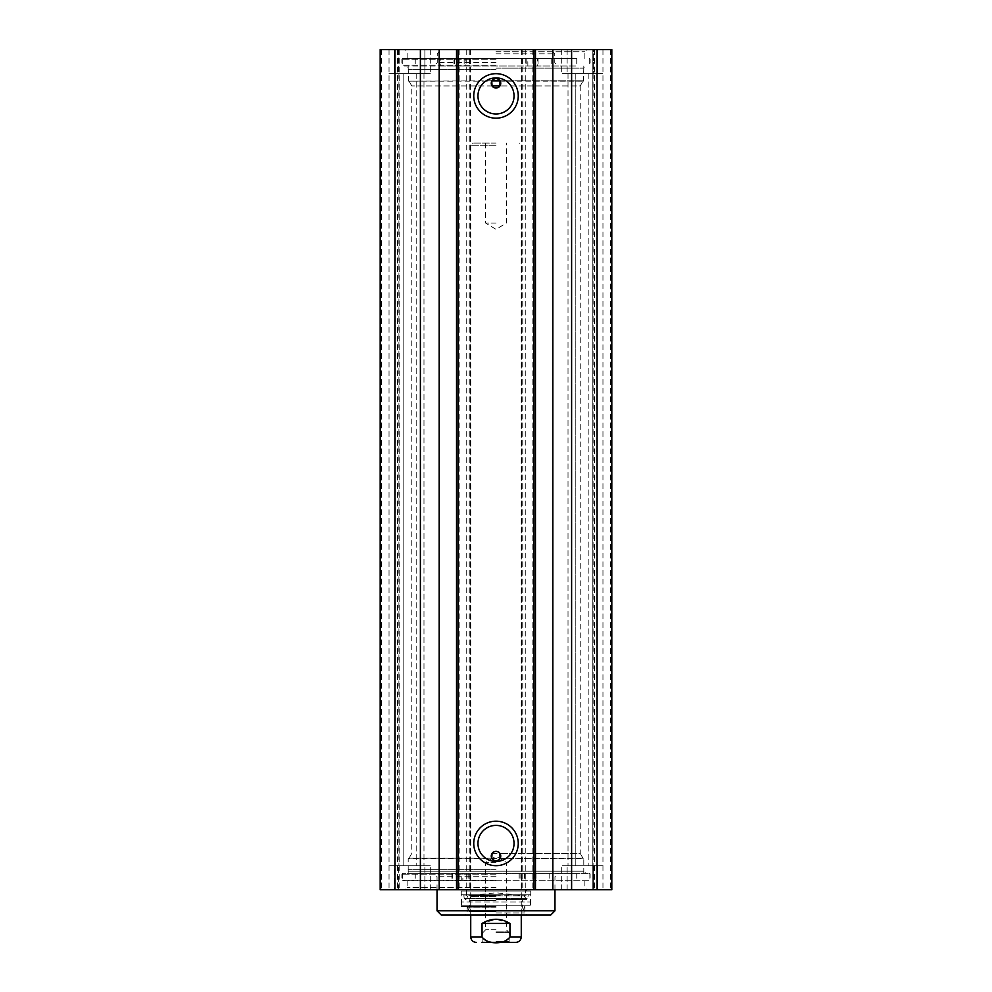 <?xml version="1.0" encoding="UTF-8"?>
<svg xmlns="http://www.w3.org/2000/svg" width="992" height="992" viewBox="0 0 992 992"><rect width="100%" height="100%" fill="white"/><g stroke="black" fill="none" stroke-linecap="round" stroke-linejoin="round"><path stroke-width="0.74" stroke-dasharray="4.96 3.72" d="M593.328 73.606L561.695 73.606L593.328 73.606L593.328 49.6L561.695 49.6L597.544 49.6L593.328 49.6L593.328 73.606M571.33 73.606L602.962 73.606L571.33 73.606L571.33 49.6L602.962 49.6L571.33 49.6L571.33 73.606M394.456 73.606L430.305 73.606L389.038 73.606L420.67 73.606L389.038 73.606L394.456 73.606L394.456 49.6L381.449 49.6L394.456 49.6L394.456 73.606M424.874 49.6L398.672 49.6L430.305 49.6L420.67 49.6L424.874 49.6L424.874 73.606L424.874 49.6M597.544 73.606L602.962 73.606L597.544 73.606L597.544 49.6L597.544 73.606M592.819 49.6L611.816 49.6L592.819 49.6L610.551 49.6L592.819 49.6L592.819 889.762L610.551 889.762L561.695 889.762L611.816 889.762L592.819 889.762L592.819 49.6M597.072 49.6L611.816 49.6L611.816 889.762L380.184 889.762L430.305 889.762L380.184 889.762L380.184 49.6L597.072 49.6L597.072 889.762M380.184 49.6L399.181 49.6L380.184 49.6L380.184 889.762L380.184 49.6M496 49.6L405.034 49.6L496 49.6M420.67 49.6L389.038 49.6L420.67 49.6L420.67 73.606L420.67 49.6M394.456 865.756L430.305 865.756L389.038 865.756L394.456 865.756L394.456 889.762L394.456 865.756M593.328 865.756L561.695 865.756L597.544 865.756L593.328 865.756L593.328 889.762L593.328 865.756M420.67 865.756L389.038 865.756L420.67 865.756L420.67 889.762L420.67 865.756M571.33 865.756L602.962 865.756L571.33 865.756L571.33 889.762L571.33 865.756M597.544 889.762L602.962 889.762L597.544 889.762L597.544 865.756L597.544 889.762M496 889.762L586.966 889.762L496 889.762M491.759 858.179L408.617 858.179M585.912 873.332L406.088 873.332L585.912 873.332L583.804 871.224L408.196 871.224L583.804 871.224L583.804 858.601L500.241 858.179M492.069 853.43L580.221 853.43L580.221 85.932L499.931 85.932L580.221 85.932L582.961 81.183L500.005 80.761L583.804 80.761L500.005 80.761M491.995 80.761L409.039 81.183L582.961 81.183M582.961 858.179L580.221 853.43L499.931 853.43M500.241 81.183L491.759 81.183M492.069 85.932L411.779 85.932L492.069 85.932M469.253 49.6L469.253 889.762M522.747 49.6L522.747 889.762M514.042 95.926A18.042 18.042 0 0 0 486.985 80.302A18.042 18.042 0 0 0 486.985 111.55A18.042 18.042 0 0 0 514.042 95.926M514.042 843.436A18.042 18.042 0 0 0 486.985 827.812A18.042 18.042 0 0 0 486.985 859.06A18.042 18.042 0 0 0 514.042 843.436M403.136 865.756L423.981 865.756L395.349 865.756L403.136 865.756L403.136 73.606L423.981 73.606L395.349 73.606L416.194 73.606L395.349 73.606L403.136 73.606L403.136 865.756M575.806 865.756L596.651 865.756L568.019 865.756L596.651 865.756L575.806 865.756L575.806 73.606L568.019 73.606L596.651 73.606L575.806 73.606L575.806 865.756M496 66.03L402.293 66.03L496 66.03M496 68.126L583.804 68.126L496 68.126M496 51.708L584.858 51.708L496 51.708M496 58.441L402.715 58.441L496 58.441M461.243 873.332L589.856 873.332L402.715 873.332L589.285 873.332L408.196 873.332L576.749 873.332L415.251 873.332L468.125 873.332L461.243 873.332L461.243 880.71L402.442 880.71L589.856 880.71L461.243 880.71M496 887.654L407.142 887.654L496 887.654M496 880.921L402.715 880.921L496 880.921M602.962 49.6L602.962 889.762L602.962 49.6M594.121 49.6L594.121 889.762L594.121 49.6M610.551 49.6L610.551 889.762L610.551 49.6M594.543 49.6L594.543 889.762L594.543 49.6M611.816 889.762L611.816 49.6M397.879 49.6L397.879 889.762L397.879 49.6M389.038 49.6L389.038 889.762L389.038 49.6M381.449 49.6L381.449 889.762L381.449 49.6M397.457 49.6L397.457 889.762L397.457 49.6M399.181 49.6L399.181 889.762L399.181 49.6M571.615 49.6L571.615 889.762M552.618 49.6L552.618 889.762M532.853 49.6L532.853 889.762L532.853 49.6M521.581 49.6L521.581 889.762L521.581 49.6M525.264 49.6L525.264 889.762M466.736 49.6L466.736 889.762M470.419 49.6L470.419 889.762L470.419 49.6M459.147 49.6L459.147 889.762L459.147 49.6M439.382 49.6L439.382 889.762M420.385 49.6L420.385 889.762M394.928 49.6L394.928 889.762M496 869.761L408.196 869.761L496 869.761M437.038 910.817L554.962 910.817M550.746 915.021L441.254 915.021M496 906.601L461.255 906.601L496 906.601M496 912.925L524.842 912.925L496 912.925M496 915.021L465.05 915.021L496 915.021M496 895.553L469.7 895.553L496 895.553M496 896.681L470.729 896.681L496 896.681M496 900.401L469.6 900.401L496 900.401M496 907.097L469.6 907.097L496 907.097M496 911.66L470.729 911.66L496 911.66M496 911.574L469.241 911.574L496 911.574M534.899 873.332L524.384 873.332L534.899 873.332M462.855 873.332L452.327 873.332L462.855 873.332L462.855 880.71L452.327 880.71L462.855 880.71M534.899 880.71L524.384 880.71L534.899 880.71M524.929 873.332L524.929 880.71M462.483 906.601L461.64 905.758L530.36 905.758L461.64 905.758L461.64 902.038L530.36 902.038L461.64 902.038L461.255 894.809L530.745 894.809L461.255 894.809L528.19 895.032L463.81 895.032L464.231 898.467L527.769 898.467L464.231 898.467L465.459 899.546L466.587 898.789L525.413 898.789L466.587 898.789L467.889 895.739L525.475 895.888L466.525 895.888L466.525 889.762L465.26 891.027L526.74 891.027L461.255 891.027L530.745 891.027L465.26 891.027M537.317 66.03L526.789 66.03L537.317 66.03L537.317 58.652L526.789 58.652L537.317 58.652M465.211 66.03L454.683 66.03L465.211 66.03L465.211 58.652L454.683 58.652L465.211 58.652M527.856 58.652L402.293 58.652L576.749 58.652L521.519 58.652L527.856 58.652L527.856 66.03M440.758 66.03L576.749 66.03L440.758 66.03L440.758 58.652M464.144 58.652L464.144 66.03M496 53.816L554.751 53.816L496 53.816M496 69.601L408.196 69.601L496 69.601M496 931.872L508.462 931.872L496 931.872M496 941.557L509.156 941.557L496 941.557M496 929.764L485.646 929.764L496 929.764M496 862.383L485.646 862.383L496 862.383M509.962 923.453L496 919.237L482.038 923.453L482.038 936.919L487.853 941.644L496 942.251L504.147 941.644L509.962 936.919L509.962 923.453L482.038 923.453M496 145.192L470.729 145.192L496 145.192M496 942.4L482 942.4L496 942.4M496 223.101L485.646 223.101L496 223.101M496 143.096L472.837 143.096L496 143.096M567.126 49.6L567.126 73.606L567.126 49.6M398.672 49.6L398.672 73.606L398.672 49.6M398.672 889.762L398.672 865.756L398.672 889.762M424.874 889.762L424.874 865.756L424.874 889.762M567.126 889.762L567.126 865.756L567.126 889.762M583.383 858.179L408.196 858.601L408.196 871.224L406.088 873.332M420.41 73.606L420.41 865.756L420.41 73.606M416.194 73.606L416.194 865.756L416.194 73.606M588.864 73.606L588.864 865.756L588.864 73.606M571.59 73.606L571.59 865.756L571.59 73.606M398.92 73.606L398.92 865.756L398.92 73.606M593.08 73.606L593.08 865.756L593.08 73.606M496 880.078L401.872 880.078L496 880.078M496 874.175L401.872 874.175L496 874.175M496 65.187L401.872 65.187L496 65.187M496 59.284L401.872 59.284L496 59.284M496 876.705L437.038 876.705L496 876.705M496 907.246L468.162 907.246L496 907.246M535.94 873.332L535.94 880.71M549.159 873.332L549.159 880.71M520.056 873.332L520.056 880.71M466.86 873.332L466.86 880.71M451.906 873.332L451.906 880.71M438.749 873.332L438.749 880.71M551.242 58.652L551.242 66.03M453.952 58.652L453.952 66.03M469.39 58.652L469.39 66.03M522.61 58.652L522.61 66.03M538.048 58.652L538.048 66.03M496 62.657L437.249 62.657L496 62.657M496 932.703L509.156 932.703L496 932.703M521.271 936.919L509.962 936.919M482.038 936.919L470.729 936.919M561.695 49.6L561.695 73.606L561.695 49.6M430.305 49.6L430.305 73.606L430.305 49.6M430.305 889.762L430.305 865.756L430.305 889.762M561.695 889.762L561.695 865.756L561.695 889.762M409.039 81.183L411.779 85.932L411.779 853.43L409.039 858.179M423.981 73.606L423.981 865.756L423.981 73.606M568.019 73.606L568.019 865.756L568.019 73.606M395.349 73.606L395.349 865.756L395.349 73.606M596.651 73.606L596.651 865.756L596.651 73.606M583.383 81.183L583.804 68.126L585.912 66.03M408.617 81.183L408.196 68.126L406.088 66.03M584.858 58.441L584.858 51.708L586.966 49.6M407.142 58.441L407.142 51.708L405.034 49.6M407.142 880.921L407.142 887.654L405.034 889.762M584.858 880.921L584.858 887.654L586.966 889.762M402.715 873.332L401.872 874.175L401.872 880.078L402.715 880.921M589.285 873.332L590.128 874.175L590.128 880.078L589.285 880.921M402.715 58.441L401.872 59.284L401.872 65.187L402.715 66.03M589.285 58.441L590.128 59.284L590.128 65.187L589.285 66.03M437.038 889.762L437.038 876.705L433.678 873.332M554.962 889.762L554.962 876.705L558.322 873.332M408.196 869.761L408.196 873.332M583.804 869.761L583.804 873.332M467.158 906.601L467.158 912.925L465.05 915.021M524.842 906.601L524.842 912.925L526.95 915.021M524.656 906.601L522.759 911.574L521.271 911.66L522.4 907.097L522.4 900.401L521.271 896.681L522.3 895.553L496 892.788L469.7 895.553L470.729 896.681L469.6 900.401L469.6 907.097L470.729 911.66L469.241 911.574L467.344 906.601M519.114 873.332L519.114 880.71M402.442 873.332L402.442 880.71M589.856 873.332L589.856 880.71M468.125 873.332L468.125 880.71M415.251 873.332L415.251 880.71M576.749 873.332L576.749 880.71M452.327 873.332L452.327 880.71M524.384 873.332L524.384 880.71M534.911 873.332L534.911 880.71M526.74 891.027L525.475 889.762L525.475 895.888L524.111 895.739L526.541 899.546L527.769 898.467L528.19 895.032L530.745 894.809L530.36 905.758L529.517 906.601M496 899.546L526.541 899.546L496 899.546M461.255 891.027L461.255 906.601M530.745 891.027L530.745 906.601M526.789 58.652L526.789 66.03M454.683 58.652L454.683 66.03M415.251 58.652L415.251 66.03M576.749 58.652L576.749 66.03M470.481 58.652L470.481 66.03M402.293 58.652L402.293 66.03M589.707 58.652L589.707 66.03M521.519 58.652L521.519 66.03M439.357 51.708L437.249 53.816L437.249 62.657L433.888 66.03M552.643 51.708L554.751 53.816L554.751 62.657L558.112 66.03M408.196 66.03L408.196 69.601M583.804 66.03L583.804 69.601M510 942.4L509.156 941.557L509.156 932.703L506.354 929.764L506.354 862.383L496 856.158L485.646 862.383L485.646 929.764L482.844 932.703L482.844 941.557L482 942.4M521.271 915.021L521.271 145.192L519.163 143.096M470.729 915.021L470.729 145.192L472.837 143.096M485.646 143.096L485.646 223.101L496 229.326L506.354 223.101L506.354 143.096"/><path stroke-width="1.49" d="M394.928 49.6L380.184 49.6L380.184 889.762L611.816 889.762L611.816 49.6L394.928 49.6L394.928 889.762M500.737 856.071A4.737 4.737 0 0 1 491.759 858.179L491.995 858.601C494.661 861.502 497.339 861.502 500.005 858.601L499.931 853.43C497.314 850.665 494.686 850.665 492.069 853.43L491.759 858.179A4.737 4.737 0 0 1 494.921 851.458A4.737 4.737 0 0 1 500.737 856.071M500.737 83.291A4.737 4.737 0 0 1 494.921 87.904A4.737 4.737 0 0 1 491.759 81.183L492.069 85.932C494.686 88.685 497.314 88.685 499.931 85.932L500.005 80.761C497.339 77.86 494.661 77.86 491.995 80.761L491.759 81.183A4.737 4.737 0 0 1 500.737 83.291M499.931 85.932L492.069 85.932M514.042 95.926A18.042 18.042 0 0 1 486.985 111.55A18.042 18.042 0 0 1 486.985 80.302A18.042 18.042 0 0 1 514.042 95.926M518.246 95.926A22.246 22.246 0 0 0 484.877 76.657A22.246 22.246 0 0 0 484.877 115.196A22.246 22.246 0 0 0 518.246 95.926M533.907 49.6L533.907 889.762M458.093 49.6L458.093 889.762M518.246 843.436A22.246 22.246 0 0 0 484.877 824.166A22.246 22.246 0 0 0 484.877 862.705A22.246 22.246 0 0 0 518.246 843.436M514.042 843.436A18.042 18.042 0 0 1 486.985 859.06A18.042 18.042 0 0 1 486.985 827.812A18.042 18.042 0 0 1 514.042 843.436M611.816 49.6L611.816 889.762M420.385 49.6L420.385 889.762M439.171 49.6L439.171 889.762M456.531 49.6L456.531 889.762M535.469 49.6L535.469 889.762M552.829 49.6L552.829 889.762M571.615 49.6L571.615 889.762M597.072 49.6L597.072 889.762M554.962 889.762L554.962 910.817L437.038 910.817L437.038 889.762M437.038 910.817L441.254 915.021L550.746 915.021L554.962 910.817M482.038 923.453C491.35 917.885 500.65 917.885 509.962 923.453L509.962 936.919C505.188 944.756 486.812 944.756 482.038 936.919L482.038 923.453L509.962 923.453M482 942.4L515.79 942.4L482 942.4M500.005 80.761L491.995 80.761M509.962 936.919L521.271 936.919L521.271 915.021M470.729 915.021L470.729 936.919L482.038 936.919M470.729 936.919C471.051 940.255 472.886 942.078 476.21 942.4M521.271 936.919C520.949 940.255 519.114 942.078 515.79 942.4"/></g></svg>
